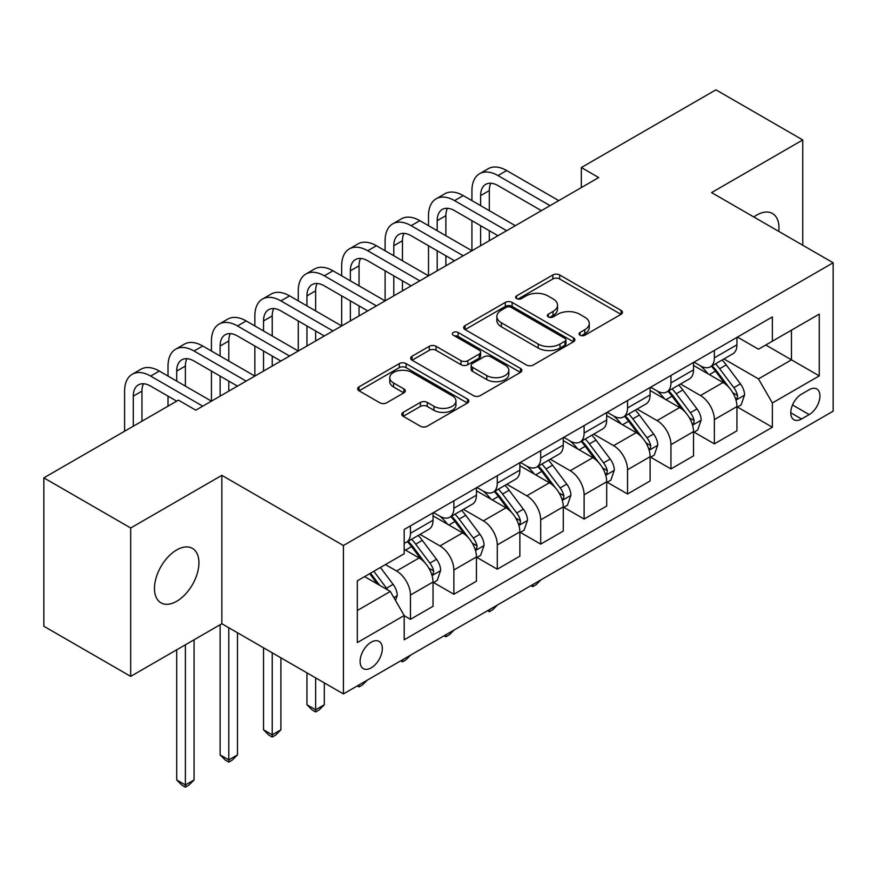 <?xml version="1.0" encoding="UTF-8"?>
<svg xmlns="http://www.w3.org/2000/svg" width="877" height="877" viewBox="0 0 877 877"><rect width="100%" height="100%" fill="white"/><g stroke="black" fill="none" stroke-linecap="round" stroke-linejoin="round"><path stroke-width="1.32" d="M580.048 335.233A3.376 1.951 0 0 0 584.816 335.233L621.048 314.317A4.824 2.784 0 0 0 622.451 312.355A4.824 2.784 0 0 0 621.048 310.381L559.679 274.95A4.824 2.784 0 0 0 552.861 274.95L516.63 295.867A3.376 1.951 0 0 0 515.643 297.248A3.376 1.951 0 0 0 516.63 298.618A3.376 1.951 0 0 0 521.409 298.618L526.09 295.922A15.424 8.913 0 0 1 547.917 295.922L553.025 298.871A15.424 8.913 0 0 1 557.542 305.163A15.424 8.913 0 0 1 553.025 311.467L548.344 314.174A3.376 1.951 0 0 0 547.347 315.556A3.376 1.951 0 0 0 548.344 316.926A3.376 1.951 0 0 0 553.113 316.926L557.805 314.218A15.424 8.913 0 0 1 579.62 314.218L584.729 317.178A15.424 8.913 0 0 1 589.256 323.47A15.424 8.913 0 0 1 584.729 329.774L580.048 332.482A3.376 1.951 0 0 0 579.061 333.852A3.376 1.951 0 0 0 580.048 335.233L580.048 332.482M176.705 601.271A31.44 18.154 120 0 0 197.237 573.569A31.44 18.154 120 0 0 192.425 548.388A31.44 18.154 120 0 0 176.705 549.945A31.44 18.154 120 0 0 156.161 577.647A31.44 18.154 120 0 0 160.984 602.839A31.44 18.154 120 0 0 176.705 601.271M778.776 231.385A31.44 18.154 120 0 0 772.462 213.506A31.44 18.154 120 0 0 756.741 215.062A31.44 18.154 120 0 0 753.803 216.981M371.201 667.857A15.72 9.077 120 0 0 381.473 654.001A15.72 9.077 120 0 0 379.061 641.405A15.72 9.077 120 0 0 371.201 642.183A15.72 9.077 120 0 0 360.94 656.04A15.72 9.077 120 0 0 363.341 668.636A15.72 9.077 120 0 0 371.201 667.857M403.19 412.343A4.824 2.784 0 0 0 401.776 414.306A4.824 2.784 0 0 0 403.19 416.279L420.412 426.222A4.824 2.784 0 0 0 427.231 426.222L467.452 402.992A4.824 2.784 0 0 0 468.866 401.019A4.824 2.784 0 0 0 467.452 399.057L406.095 363.626A4.824 2.784 0 0 0 399.276 363.626L359.044 386.856A4.824 2.784 0 0 0 357.63 388.818A4.824 2.784 0 0 0 359.044 390.791L379.84 402.795A4.824 2.784 0 0 0 386.658 402.795L403.869 392.852A4.824 2.784 0 0 0 405.284 390.89A4.824 2.784 0 0 0 403.869 388.917L393.565 382.964A12.892 7.444 0 0 1 389.783 377.702A12.892 7.444 0 0 1 397.741 370.818A12.892 7.444 0 0 1 411.795 372.44L452.203 395.757A12.892 7.444 0 0 1 455.974 401.019A12.892 7.444 0 0 1 448.015 407.904A12.892 7.444 0 0 1 433.962 406.292L427.231 402.4A4.824 2.784 0 0 0 420.412 402.4L403.19 412.343L403.19 416.279M221.859 475.345L130.684 527.987L43.85 477.855L43.85 626.244L130.684 676.375L221.859 623.733L343.422 693.915L343.422 545.527L221.859 475.345L221.859 623.733M802.762 245.242L802.762 139.958L711.587 192.6L833.15 262.782L343.422 545.527M802.762 139.958L715.928 89.827L581.341 167.54L581.341 187.59M43.85 477.855L178.437 400.142L195.801 410.173L598.706 177.56L581.341 167.54M526.441 365.007A4.824 2.784 0 0 0 533.26 365.007L573.481 341.778A4.824 2.784 0 0 0 574.895 339.805A4.824 2.784 0 0 0 573.481 337.842L512.113 302.412A4.824 2.784 0 0 0 505.295 302.412L465.073 325.641A4.824 2.784 0 0 0 463.659 327.603A4.824 2.784 0 0 0 465.073 329.577L526.441 365.007M454.659 335.968A3.376 1.951 0 0 1 458.079 336.439L458.079 332.427L520.467 368.45A4.824 2.784 0 0 1 521.881 370.412A4.824 2.784 0 0 1 520.467 372.385L480.245 395.615A4.824 2.784 0 0 1 473.427 395.615L412.058 360.184L412.058 356.248A4.824 2.784 0 0 0 410.644 358.211A4.824 2.784 0 0 0 412.058 360.184M412.058 356.248L429.27 346.305A4.824 2.784 0 0 1 436.088 346.305L460.973 360.677A4.824 2.784 0 0 0 467.792 360.677L479.215 354.078A4.824 2.784 0 0 0 480.629 352.115A4.824 2.784 0 0 0 479.215 350.142L453.31 335.189A3.376 1.951 0 0 1 452.324 333.808A3.376 1.951 0 0 1 454.407 332.01A3.376 1.951 0 0 1 458.079 332.427M809.186 389.717L801.545 394.135A15.227 8.792 120 0 0 791.591 407.553A15.227 8.792 120 0 0 793.926 419.754A15.227 8.792 120 0 0 801.545 418.998L809.186 414.591A15.227 8.792 120 0 0 819.129 401.173A15.227 8.792 120 0 0 816.794 388.971A15.227 8.792 120 0 0 809.186 389.717M343.422 693.915L833.15 411.181L833.15 262.782M737.458 337.086L758.473 349.21L772.363 341.197L772.363 316.926L404.198 529.489L404.198 553.749L357.312 580.826L357.312 642.589L404.198 615.511L404.198 639.782L772.363 427.22L772.363 402.96L758.473 378.897L723.942 358.956M772.363 341.197L819.261 314.119L819.261 375.882L772.363 402.96M130.684 527.987L130.684 676.375M765.764 345.001L791.471 359.844L791.471 330.158L819.261 314.119M758.473 378.897L791.471 359.844L819.261 375.882M357.312 610.502L390.309 591.449L364.602 576.617M404.198 615.72L410.458 619.326L410.458 595.055A19.645 11.346 -120 0 0 396.557 570.993L385.442 564.58M410.458 619.326L433.03 606.292L433.03 582.021A19.645 11.346 -120 0 0 419.14 557.958L404.198 549.342M433.556 582.525L453.869 594.255L453.869 569.995A19.645 11.346 -120 0 0 439.98 545.933L420.028 534.411M453.869 594.255L476.441 581.221L476.441 556.961A19.645 11.346 -120 0 0 462.552 532.898L433.03 515.851M476.967 557.465L497.281 569.195L497.281 544.924A19.645 11.346 -120 0 0 483.391 520.861L463.44 509.351M497.281 569.195L519.864 556.161L519.864 531.89A19.645 11.346 -120 0 0 505.963 507.827L476.441 490.791M520.379 532.394L540.703 544.124L540.703 519.864A19.645 11.346 -120 0 0 526.803 495.801L506.862 484.279M540.703 544.124L563.275 531.089L563.275 506.829A19.645 11.346 -120 0 0 549.386 482.767L519.864 465.72M563.801 507.334L584.115 519.063L584.115 494.792A19.645 11.346 -120 0 0 570.225 470.73L550.274 459.219M584.115 519.063L606.698 506.029L606.698 481.758A19.645 11.346 -120 0 0 592.797 457.695L563.275 440.649M607.213 482.262L627.537 493.992L627.537 469.732A19.645 11.346 -120 0 0 613.637 445.669L593.696 434.148M627.537 493.992L650.109 480.958L650.109 456.698A19.645 11.346 -120 0 0 636.22 432.635L606.698 415.588M650.624 457.202L670.949 468.932L670.949 444.661A19.645 11.346 -120 0 0 657.059 420.598L637.108 409.088M670.949 468.932L693.521 455.897L693.521 431.627A19.645 11.346 -120 0 0 679.631 407.564L650.109 390.517M694.047 432.131L714.36 443.861L714.36 419.601A19.645 11.346 -120 0 0 700.471 395.538L680.519 384.016M714.36 443.861L736.943 430.826L736.943 406.566A19.645 11.346 -120 0 0 723.043 382.504L693.521 365.457M694.047 362.146L700.471 365.852A19.645 11.346 -120 0 0 710.293 366.827A19.645 11.346 -120 0 0 714.36 357.838L714.36 350.416M650.624 387.217L657.059 390.923A19.645 11.346 -120 0 0 666.882 391.898A19.645 11.346 -120 0 0 670.949 382.898L670.949 375.477M607.213 412.278L613.637 415.994A19.645 11.346 -120 0 0 623.459 416.959A19.645 11.346 -120 0 0 627.537 407.969L627.537 400.548M563.801 437.349L570.225 441.054A19.645 11.346 -120 0 0 580.048 442.03A19.645 11.346 -120 0 0 584.115 433.03L584.115 425.608M520.379 462.409L526.803 466.125A19.645 11.346 -120 0 0 536.636 467.09A19.645 11.346 -120 0 0 540.703 458.101L540.703 450.679M476.967 487.48L483.391 491.186A19.645 11.346 -120 0 0 493.214 492.161A19.645 11.346 -120 0 0 497.281 483.161L497.281 475.751M433.545 512.541L439.98 516.257A19.645 11.346 -120 0 0 449.802 517.222A19.645 11.346 -120 0 0 453.869 508.232L453.869 500.811M737.458 407.071L772.363 427.22M710.293 366.827L732.876 353.793A19.645 11.346 -120 0 0 736.943 344.804L736.943 337.382M666.882 391.898L689.454 378.864A19.645 11.346 -120 0 0 693.521 369.864L693.521 362.442M623.459 416.959L646.042 403.924A19.645 11.346 -120 0 0 650.109 394.935L650.109 387.513M580.048 442.03L602.62 428.996A19.645 11.346 -120 0 0 606.698 419.995L606.698 412.574M536.636 467.09L559.208 454.056A19.645 11.346 -120 0 0 563.275 445.067L563.275 437.645M493.214 492.161L515.797 479.127A19.645 11.346 -120 0 0 519.864 470.127L519.864 462.716M449.802 517.222L472.374 504.187A19.645 11.346 -120 0 0 476.441 495.198L476.441 487.776M404.198 543.082A19.645 11.346 -120 0 0 406.38 542.293L428.963 529.259A19.645 11.346 -120 0 0 433.03 520.258L433.03 512.848M406.38 542.293A19.645 11.346 -120 0 0 410.458 533.293L410.458 525.882M390.309 591.449L404.198 615.511M581.396 335.705L584.729 333.786A15.424 8.913 0 0 0 589.256 327.483L589.256 323.47M557.542 305.163L557.542 309.175A15.424 8.913 0 0 1 553.025 315.479L549.693 317.408M620.982 314.361L559.679 278.963A4.824 2.784 0 0 0 552.861 278.963L517.978 299.101M573.415 341.811L512.113 306.424A4.824 2.784 0 0 0 505.295 306.424L465.139 329.609M564.963 341.186A3.376 1.951 0 0 0 565.95 339.805A3.376 1.951 0 0 0 564.963 338.434L511.094 307.334A3.376 1.951 0 0 0 506.325 307.334L501.381 310.184A15.424 8.913 0 0 0 496.864 316.487A15.424 8.913 0 0 0 501.381 322.78L538.193 344.047A15.424 8.913 0 0 0 560.019 344.047L564.963 341.186L564.963 345.198A3.376 1.951 0 0 0 565.95 343.817L565.95 339.805M496.864 316.487L496.864 320.5A15.424 8.913 0 0 0 501.381 326.792L501.381 322.78M564.963 345.198L560.019 348.048A15.424 8.913 0 0 1 538.193 348.048L501.381 326.792M412.124 360.217L429.27 350.318L429.27 346.305M480.629 352.115L480.629 356.128A4.824 2.784 0 0 1 479.215 358.09L467.792 364.689A4.824 2.784 0 0 1 460.973 364.689L436.088 350.318A4.824 2.784 0 0 0 429.27 350.318M458.079 336.439L520.401 372.418M486.801 375.586A12.892 7.444 0 0 0 500.855 377.198A12.892 7.444 0 0 0 508.824 370.313A12.892 7.444 0 0 0 505.042 365.051L490.813 356.84A4.824 2.784 0 0 0 483.994 356.84L472.571 363.429A4.824 2.784 0 0 0 471.157 365.402A4.824 2.784 0 0 0 472.571 367.364L486.801 375.586L486.801 379.598A12.892 7.444 0 0 0 500.855 381.21A12.892 7.444 0 0 0 508.824 374.326L508.824 370.313M471.157 365.402L471.157 369.403A4.824 2.784 0 0 0 472.571 371.377L472.571 367.364M486.801 379.598L472.571 371.377M455.974 401.019L455.974 405.031A12.892 7.444 0 0 1 448.015 411.916A12.892 7.444 0 0 1 433.962 410.304L427.231 406.413A4.824 2.784 0 0 0 420.412 406.413L403.256 416.312M389.783 377.702L389.783 381.714A12.892 7.444 0 0 0 393.565 386.976L393.565 382.964M403.815 392.896L393.565 386.976M467.397 403.025L406.095 367.638A4.824 2.784 0 0 0 399.276 367.638L359.11 390.824M736.943 407.367L741.109 404.966L744.584 394.935A13.012 7.52 -120 0 0 740.429 383.852L726.233 364.909A37.579 21.695 -120 0 0 722.133 359.998M708.024 373.821A37.579 21.695 -120 0 0 700.328 365.775M735.759 399.397L737.272 397.763L737.557 395.483A13.012 7.52 -120 0 0 733.83 387.656L719.633 368.713A37.579 21.695 -120 0 0 715.533 363.802M712.036 365.819A31.188 18.011 60 0 1 717.156 371.64L729.171 387.678M711.368 366.213A37.579 21.695 60 0 1 715.468 371.124L724.906 383.72M540.934 579.883L536.187 584.641L532.712 586.647L530.969 585.639M532.712 584.63L532.712 586.647M471.936 200.625L471.936 190.594A36.845 21.267 60 0 1 479.566 173.734L488.248 168.713A36.845 21.267 60 0 1 506.665 170.544L558.759 200.625M479.566 173.734A36.845 21.267 60 0 1 497.983 175.553L550.076 205.635M541.394 210.644L497.983 185.584A24.556 14.175 -120 0 0 485.705 184.367A24.556 14.175 -120 0 0 480.618 195.604L480.618 205.635M490.835 183.238A24.556 14.175 -120 0 0 489.3 190.594L489.3 210.644M480.618 225.685L480.618 245.735M489.3 230.706L489.3 240.726M385.102 250.756L385.102 240.726A36.845 21.267 60 0 1 392.732 223.865L401.414 218.855A36.845 21.267 60 0 1 419.831 220.675L471.925 250.756L471.936 220.675M693.521 432.438L697.697 430.026L701.162 419.995A13.012 7.52 -120 0 0 697.007 408.912L682.821 389.969A37.579 21.695 -120 0 0 678.721 385.058M664.602 398.892A37.579 21.695 -120 0 0 656.917 390.835M692.337 424.457L693.85 422.824L694.135 420.554A13.012 7.52 -120 0 0 690.407 412.727L676.222 393.784A37.579 21.695 -120 0 0 672.122 388.873M668.625 390.89A31.188 18.011 60 0 1 673.744 396.711L685.748 412.738M667.956 391.274A37.579 21.695 60 0 1 672.056 396.185L681.484 408.781M497.511 604.955L492.764 609.701L489.3 611.707L487.557 610.699M489.3 609.701L489.3 611.707M650.109 457.498L654.275 455.097L657.75 445.067A13.012 7.52 -120 0 0 653.595 433.983L639.399 415.04A37.579 21.695 -120 0 0 635.299 410.129M621.19 423.953A37.579 21.695 -120 0 0 613.494 415.906M648.925 449.528L650.438 447.895L650.723 445.615A13.012 7.52 -120 0 0 646.996 437.787L632.799 418.844A37.579 21.695 -120 0 0 628.699 413.933M625.202 415.95A31.188 18.011 60 0 1 630.322 421.771L642.337 437.809M624.534 416.345A37.579 21.695 60 0 1 628.634 421.256L638.072 433.852M454.1 630.026L449.353 634.773L445.878 636.779L444.146 635.77M445.878 634.762L445.878 636.779M606.698 482.569L610.863 480.157L614.328 470.127A13.012 7.52 -120 0 0 610.184 459.044L595.987 440.101A37.579 21.695 -120 0 0 591.887 435.189M577.768 449.024A37.579 21.695 -120 0 0 570.083 440.967M605.503 474.589L607.016 472.955L607.301 470.686A13.012 7.52 -120 0 0 603.584 462.859L589.388 443.915A37.579 21.695 -120 0 0 585.288 439.004M581.791 441.021A31.188 18.011 60 0 1 586.91 446.842L598.925 462.87M581.122 441.405A37.579 21.695 60 0 1 585.222 446.316L594.65 458.912M410.688 655.086L405.941 659.833L402.466 661.839L400.723 660.83M402.466 659.833L402.466 661.839M428.513 225.685L428.513 215.665A36.845 21.267 60 0 1 436.143 198.794L444.825 193.784A36.845 21.267 60 0 1 463.242 195.604L515.347 225.685M436.143 198.794A36.845 21.267 60 0 1 454.56 200.625L506.665 230.706M497.983 235.716L454.56 210.644A24.556 14.175 -120 0 0 442.282 209.428A24.556 14.175 -120 0 0 437.195 220.675L437.195 230.706M447.423 208.298A24.556 14.175 -120 0 0 445.878 215.665L445.878 235.716M437.195 250.756L437.195 270.807M445.878 255.766L445.878 265.797M341.679 275.816L341.679 265.797A36.845 21.267 60 0 1 349.309 248.925L357.991 243.916A36.845 21.267 60 0 1 376.419 245.735L428.513 275.816L428.513 245.735M392.732 223.865A36.845 21.267 60 0 1 411.149 225.685L463.242 255.766M454.56 260.776L411.149 235.716A24.556 14.175 -120 0 0 398.871 234.499A24.556 14.175 -120 0 0 393.784 245.746L393.784 255.766M404.001 233.37A24.556 14.175 -120 0 0 402.466 240.726L402.466 260.776M393.784 275.816L393.784 295.867M402.466 280.837L402.466 290.857M298.268 300.888L298.268 290.857A36.845 21.267 60 0 1 305.898 273.997L314.58 268.987A36.845 21.267 60 0 1 332.997 270.807L385.102 300.888L385.102 270.807M349.309 248.925A36.845 21.267 60 0 1 367.737 250.756L419.831 280.837M411.149 285.847L367.737 260.776A24.556 14.175 -120 0 0 355.448 259.559A24.556 14.175 -120 0 0 350.362 270.807L350.362 280.837M360.59 258.43A24.556 14.175 -120 0 0 359.044 265.797L359.044 285.847M350.362 300.888L350.362 320.938M359.044 305.898L359.044 315.928M254.856 325.948L254.856 315.928A36.845 21.267 60 0 1 262.486 299.057L271.168 294.047A36.845 21.267 60 0 1 289.585 295.867L341.679 325.948L341.679 295.878M563.275 507.63L567.441 505.229L570.916 495.198A13.012 7.52 -120 0 0 566.761 484.115L552.576 465.172A37.579 21.695 -120 0 0 548.476 460.261M534.356 474.084A37.579 21.695 -120 0 0 526.66 466.038M562.091 499.66L563.604 498.026L563.889 495.757A13.012 7.52 -120 0 0 560.162 487.919L545.976 468.976A37.579 21.695 -120 0 0 541.876 464.065M538.379 466.082A31.188 18.011 60 0 1 543.499 471.903L555.503 487.941M537.7 466.476A37.579 21.695 60 0 1 541.8 471.387L551.238 483.983M367.266 680.157L362.519 684.904L359.044 686.91L357.312 685.902M359.044 684.893L359.044 686.91M305.898 273.997A36.845 21.267 60 0 1 324.315 275.816L376.419 305.898M367.737 310.907L324.315 285.847A24.556 14.175 -120 0 0 312.037 284.63A24.556 14.175 -120 0 0 306.95 295.878L306.95 305.898M317.167 283.501A24.556 14.175 -120 0 0 315.632 290.857L315.632 310.907M306.95 325.948L306.95 345.998M315.632 330.969L315.632 340.989M211.434 351.019L211.434 340.989A36.845 21.267 60 0 1 219.064 324.128L227.746 319.118A36.845 21.267 60 0 1 246.163 320.938L298.268 351.019L298.268 320.938M519.864 532.701L524.029 530.289L527.505 520.258A13.012 7.52 -120 0 0 523.35 509.175L509.153 490.232A37.579 21.695 -120 0 0 505.053 485.321M490.945 499.156A37.579 21.695 -120 0 0 483.249 491.109M518.68 524.72L520.193 523.087L520.478 520.817A13.012 7.52 -120 0 0 516.75 512.99L502.554 494.047A37.579 21.695 -120 0 0 498.454 489.136M494.957 491.153A31.188 18.011 60 0 1 500.076 496.974L512.091 513.001M494.288 491.537A37.579 21.695 60 0 1 498.388 496.448L507.827 509.044M315.632 677.877L315.632 709.767L324.315 704.757L324.315 682.887M324.315 704.757L319.107 709.964L315.632 711.971L312.157 709.964L306.95 704.757L306.95 672.867M306.95 704.757L315.632 709.767L315.632 711.971M476.441 557.761L480.618 555.36L484.082 545.33A13.012 7.52 -120 0 0 479.927 534.246L465.742 515.303A37.579 21.695 -120 0 0 461.642 510.392M447.522 524.216A37.579 21.695 -120 0 0 439.837 516.169M475.257 549.791L476.77 548.158L477.055 545.889A13.012 7.52 -120 0 0 473.328 538.05L459.142 519.107A37.579 21.695 -120 0 0 455.042 514.196M451.545 516.213A31.188 18.011 60 0 1 456.665 522.034L468.669 538.072M450.877 516.608A37.579 21.695 60 0 1 454.977 521.519L464.404 534.115M272.221 652.817L272.221 734.827L280.903 729.817L280.903 657.827M280.903 729.817L275.696 735.036L272.221 737.042L268.746 735.036L263.538 729.817L263.538 647.796M263.538 729.817L272.221 734.827L272.221 737.042M433.03 582.832L437.195 580.421L440.671 570.39A13.012 7.52 -120 0 0 436.516 559.307L422.319 540.364A37.579 21.695 -120 0 0 418.219 535.452M431.846 574.852L433.359 573.218L433.644 570.949A13.012 7.52 -120 0 0 429.916 563.122L415.72 544.178A37.579 21.695 -120 0 0 411.62 539.267M408.123 541.284A31.188 18.011 60 0 1 413.242 547.105L425.257 563.133M407.454 541.668A37.579 21.695 60 0 1 411.554 546.579L420.993 559.175M228.798 627.746L228.798 759.899L237.481 754.889L237.481 632.755M237.481 754.889L232.273 760.096L228.798 762.102L225.323 760.096L220.116 754.889L220.116 624.742M220.116 754.889L228.798 759.899L228.798 762.102M262.486 299.057A36.845 21.267 60 0 1 280.903 300.888L332.997 330.969M324.315 335.979L280.903 310.907A24.556 14.175 -120 0 0 268.625 309.691A24.556 14.175 -120 0 0 263.538 320.938L263.538 330.969M273.756 308.561A24.556 14.175 -120 0 0 272.221 315.928L272.221 335.979M263.538 351.019L263.538 371.07M272.221 356.029L272.221 366.06M168.022 376.08L168.022 366.06A36.845 21.267 60 0 1 175.652 349.189L184.334 344.179A36.845 21.267 60 0 1 202.751 346.009L254.856 376.08L254.856 346.009M219.064 324.128A36.845 21.267 60 0 1 237.481 325.948L289.585 356.029M280.903 361.039L237.481 335.979A24.556 14.175 -120 0 0 225.203 334.762A24.556 14.175 -120 0 0 220.116 346.009L220.116 356.029M230.344 333.633A24.556 14.175 -120 0 0 228.798 340.989L228.798 361.039M220.116 376.08L220.116 396.141M228.798 381.1L228.798 391.12M124.6 431.232L124.6 391.12A36.845 21.267 60 0 1 132.23 374.26L140.912 369.25A36.845 21.267 60 0 1 159.34 371.07L211.434 401.151L211.434 371.07M175.652 349.189A36.845 21.267 60 0 1 194.069 351.019L246.163 381.1M237.481 386.11L194.069 361.039A24.556 14.175 -120 0 0 181.791 359.822A24.556 14.175 -120 0 0 176.705 371.07L176.705 381.1M186.922 358.693A24.556 14.175 -120 0 0 185.387 366.06L185.387 386.11M168.022 406.161L168.022 396.141M395.516 600.471L397.248 595.461A13.012 7.52 -120 0 0 393.104 584.378L380.432 567.474M387.689 589.936A13.012 7.52 -120 0 0 386.505 588.182L373.832 571.278M370.576 573.163L379.675 585.31M369.666 573.69L377.384 583.994M185.387 644.792L185.387 784.959L194.069 779.949L194.069 639.782M194.069 779.949L188.862 785.167L185.387 787.173L181.912 785.167L176.705 779.949L176.705 649.802M176.705 779.949L185.387 784.959L185.387 787.173M132.23 374.26A36.845 21.267 60 0 1 150.658 376.08L202.751 406.161M176.705 401.151L150.658 386.11A24.556 14.175 -120 0 0 138.369 384.893A24.556 14.175 -120 0 0 133.282 396.141L133.282 426.211M143.51 383.764A24.556 14.175 -120 0 0 141.964 391.12L141.964 421.201M396.557 570.993L419.14 557.958M439.98 545.933L462.552 532.898M483.391 520.861L505.963 507.827M526.803 495.801L549.386 482.767M570.225 470.73L592.797 457.695M613.637 445.669L636.22 432.635M657.059 420.598L679.631 407.564M700.471 395.538L723.043 382.504M714.36 357.838L736.943 344.804M714.36 419.601L736.943 406.566M670.949 444.661L693.521 431.627M670.949 382.898L693.521 369.864M627.537 469.732L650.109 456.698M627.537 407.969L650.109 394.935M584.115 494.792L606.698 481.758M584.115 433.03L606.698 419.995M540.703 519.864L563.275 506.829M540.703 458.101L563.275 445.067M497.281 544.924L519.864 531.89M497.281 483.161L519.864 470.127M453.869 569.995L476.441 556.961M453.869 508.232L476.441 495.198M410.458 595.055L433.03 582.021M410.458 533.293L433.03 520.258M792.534 404.966L809.186 414.591M790.78 412.782L801.545 418.998M584.729 333.786L584.729 329.774M548.344 316.926L548.344 314.174M553.025 315.479L553.025 311.467M516.63 298.618L516.63 295.867M552.861 278.963L552.861 274.95M559.679 278.963L559.679 274.95M621.048 314.317L621.048 310.381M465.073 329.577L465.073 325.641M505.295 306.424L505.295 302.412M512.113 306.424L512.113 302.412M573.481 341.778L573.481 337.842M538.193 348.048L538.193 344.047M560.019 348.048L560.019 344.047M436.088 350.318L436.088 346.305M460.973 364.689L460.973 360.677M467.792 364.689L467.792 360.677M479.215 358.09L479.215 354.078M520.467 372.385L520.467 368.45M420.412 406.413L420.412 402.4M427.231 406.413L427.231 402.4M433.962 410.304L433.962 406.292M403.869 392.852L403.869 388.917M359.044 390.791L359.044 386.856M399.276 367.638L399.276 363.626M406.095 367.638L406.095 363.626M467.452 402.992L467.452 399.057M735.967 400.109L744.496 395.187M719.633 368.713L726.233 364.909M709.405 374.622L715.468 371.124M733.83 387.656L740.429 383.852M732.799 392.743L737.557 395.483M506.665 170.544L497.983 175.553M489.3 190.594L480.618 195.604M692.556 425.17L701.074 420.247M676.222 393.784L682.821 389.969M665.983 399.693L672.056 396.185M690.407 412.727L697.007 408.912M689.377 417.803L694.135 420.554M649.133 450.241L657.662 445.319M632.799 418.844L639.399 415.04M622.571 424.753L628.634 421.256M646.996 437.787L653.595 433.983M645.965 442.874L650.723 445.615M605.722 475.301L614.251 470.379M589.388 443.915L595.987 440.101M579.16 449.824L585.222 446.316M603.584 462.859L610.184 459.044M602.554 467.934L607.301 470.686M463.242 195.604L454.56 200.625M445.878 215.665L437.195 220.675M419.831 220.675L411.149 225.685M402.466 240.726L393.784 245.746M376.419 245.735L367.737 250.756M359.044 265.797L350.362 270.807M562.3 500.372L570.828 495.45M545.976 468.976L552.576 465.172M535.737 474.885L541.8 471.387M560.162 487.919L566.761 484.115M559.131 493.006L563.889 495.757M332.997 270.807L324.315 275.816M315.632 290.857L306.95 295.878M518.888 525.433L527.417 520.51M502.554 494.047L509.153 490.232M492.326 499.956L498.388 496.448M516.75 512.99L523.35 509.175M515.72 518.066L520.478 520.817M475.477 550.504L483.994 545.582M459.142 519.107L465.742 515.303M448.903 525.016L454.977 521.519M473.328 538.05L479.927 534.246M472.297 543.137L477.055 545.889M432.054 575.564L440.583 570.642M415.72 544.178L422.319 540.364M405.492 550.087L411.554 546.579M429.916 563.122L436.516 559.307M428.886 568.208L433.644 570.949M289.585 295.867L280.903 300.888M272.221 315.928L263.538 320.938M246.163 320.938L237.481 325.948M228.798 340.989L220.116 346.009M202.751 346.009L194.069 351.019M185.387 366.06L176.705 371.07M393.872 597.621L397.171 595.713M386.505 588.182L393.104 584.378M159.34 371.07L150.658 376.08M141.964 391.12L133.282 396.141"/></g></svg>
